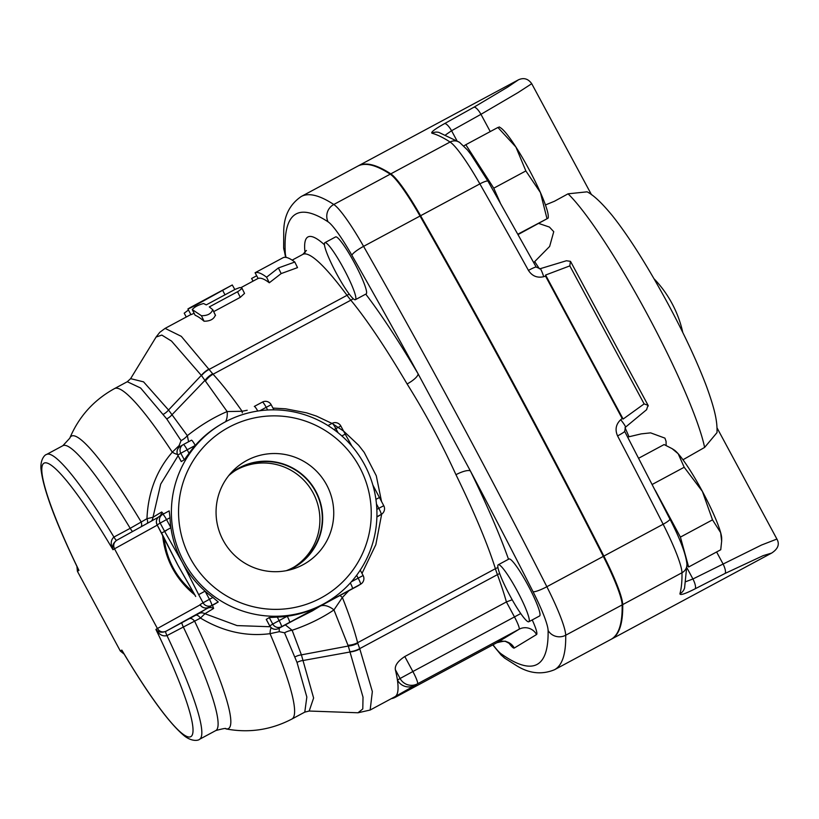 <?xml version="1.0" encoding="UTF-8"?>
<svg xmlns="http://www.w3.org/2000/svg" width="819" height="819" viewBox="0 0 819 819"><rect width="100%" height="100%" fill="white"/><g stroke="black" fill="none" stroke-linecap="round" stroke-linejoin="round"><path stroke-width="1.23" d="M294.256 566.922A56.501 55.989 58.8 0 0 313.093 492.854A56.501 55.989 58.8 0 0 235.688 470.331M228.706 475.634A56.501 55.989 -121.2 0 1 236.865 469.594A56.501 55.989 -121.2 0 1 315.499 491.4A56.501 55.989 -121.2 0 1 295.495 566.195A56.501 55.989 -121.2 0 1 286.322 570.669M223.188 540.386A59.234 58.702 -121.2 0 1 233.446 470.341A59.234 58.702 -121.2 0 1 325.092 482.176A59.234 58.702 -121.2 0 1 293.212 568.918A59.234 58.702 -121.2 0 1 223.188 540.386M288.349 570.239A56.859 56.347 58.8 0 0 314.363 488.687A56.859 56.347 58.8 0 0 230.016 474.037M355.466 299.652A32.33 4.33 61.8 0 1 355.446 299.672A32.33 4.33 61.8 0 1 342.107 283.384A32.33 4.33 61.8 0 1 324.846 242.7A32.33 4.33 61.8 0 1 343.908 269.031A32.33 4.33 61.8 0 1 355.466 299.652L366.165 293.908A32.33 4.33 61.8 0 0 354.688 263.37A32.33 4.33 61.8 0 0 335.565 236.947L324.846 242.7M509.848 595.495A32.33 4.33 61.8 0 1 497.88 565.294A32.33 4.33 61.8 0 1 498.259 564.772A32.33 4.33 61.8 0 1 517.373 591.195A32.33 4.33 61.8 0 1 528.859 621.734A32.33 4.33 61.8 0 1 509.848 595.495M498.259 564.772L508.978 559.008A32.33 4.33 61.8 0 1 528.101 585.442A32.33 4.33 61.8 0 1 539.588 615.97L528.859 621.734M512.203 599.764L506.408 601.945L514.475 616.932A12.93 1.73 61.8 0 1 519.123 629.227L496.867 642.72A12.93 1.73 61.8 0 1 496.857 642.72A12.93 1.73 61.8 0 1 496.846 642.731M518.099 234.541L547.563 218.468L546.959 218.56L540.438 192.588A51.73 6.931 61.8 0 1 548.269 216.462L548.249 218.008M547.563 218.468L517.895 234.173M525.859 170.936L515.919 147.041A51.73 6.931 61.8 0 1 540.438 192.588L525.859 170.936L493.765 188.186L465.816 144.707L463.81 145.925M499.201 126.914L500.665 127.856A51.73 6.931 61.8 0 1 515.919 147.041L497.911 127.467L498.515 127.375M672.112 448.658L674.078 449.918A51.73 6.931 61.8 0 1 678.183 453.746L672.112 448.658L664.096 444.563L638.666 458.231M686.967 565.09L688.646 566.994L720.74 549.754L721.652 541.113L720.659 532.637A51.73 6.931 61.8 0 1 721.682 538.523L721.652 541.113M702.385 491.39L684.193 467.26L678.183 453.746A51.73 6.931 61.8 0 1 702.385 491.39A51.73 6.931 61.8 0 1 720.659 532.637L712.51 519.85L702.385 491.39M465.816 144.707L497.911 127.467M652.211 484.449L684.193 467.26M688.646 566.994L680.415 537.1L655.241 490.335M680.415 537.1L712.51 519.85M500.214 202.733L493.765 188.186M679.934 593.744A9.695 9.521 15.3 0 0 684.582 587.94L686.957 564.455A9.695 9.306 179 0 1 681.981 572.747A775.962 103.972 61.8 0 1 679.934 593.744C680.005 595.556 685.063 593.908 695.116 588.82A9.695 2.866 -117.2 0 0 692.925 578.982L685.933 581.623M646.58 409.705L648.013 405.292L644.133 403.9L623.126 419.052L622.184 418.478L620.7 419.707A9.695 1.147 -129.6 0 1 625.44 427.221L646.693 409.623L625.429 427.231A9.695 1.147 -129.6 0 0 625.44 427.221L624.672 431.367A9.695 0.758 152.4 0 1 617.577 435.923A1099.282 147.287 61.8 0 1 663.144 524.242A64.66 8.661 61.8 0 1 681.981 572.747L622.716 604.596A775.962 103.972 61.8 0 1 611.486 639.117A775.962 103.972 61.8 0 1 611.199 639.26M695.116 588.82L725.061 573.443L763.226 555.62L771.631 553.081C778.07 548.884 779.831 544.205 776.903 539.056L761.475 545.055L692.925 578.982L686.967 567.925M620.7 419.707C615.888 424.324 614.844 429.719 617.577 435.923M648.29 405.978L648.013 405.292A3.235 3.204 -121.2 0 1 648.29 405.978M490.253 131.583L480.958 114.322L517.956 92.629L531.726 83.702C528.194 78.716 523.771 77.426 518.458 79.812L507.729 87.07L473.996 107.176L444.615 123.577A9.695 2.866 60.8 0 1 451.566 130.733L480.958 114.322A9.695 2.866 60.9 0 0 473.996 107.176M444.615 123.577C434.807 129.105 430.599 132.32 431.982 133.231A9.695 9.531 -74.9 0 1 438.912 132.422L459.551 142.352A9.695 9.337 -56.8 0 0 450.061 142.025A64.66 8.661 61.8 0 1 479.873 183.886A9.695 1.761 -29.7 0 1 488.011 181.245L470.864 154.371L467.342 149.857L459.551 142.352M445.71 134.797L451.566 130.733L456.92 140.673M358.026 166.001A775.962 103.972 61.8 0 1 358.302 165.847A775.962 103.972 61.8 0 1 390.796 173.863A64.66 8.661 61.8 0 1 420.597 215.725L479.873 183.886A1099.282 147.287 61.8 0 1 528.439 270.383A9.695 0.891 -29 0 1 536.21 267.086A9.695 0.891 -29 0 1 536.22 267.096M528.439 270.383C532.094 276.054 537.182 278.163 543.703 276.699A9.695 1.126 -106.9 0 0 540.12 268.724A9.695 1.126 -106.9 0 0 540.079 268.734L566.39 260.759L570.403 261.322A3.235 3.204 -121.2 0 1 570.812 261.916L570.403 261.322L569.819 265.888L644.133 403.9M488.011 181.245L536.21 267.086L540.12 268.724L566.39 260.759M543.703 276.699L545.546 276.146L545.587 275.041L569.819 265.888M682.964 459.766L704.616 447.43L717.004 432.616C717.403 421.253 714.915 409.705 706.551 386.496C697.297 362.039 684.418 334.408 667.905 303.634C647.276 265.612 628.746 236.281 612.315 215.632C601.985 203.051 593.58 195.117 587.1 191.83L568.069 193.816L554.483 201.239L545.444 204.955M623.126 419.052L545.587 275.041M654.023 278.757A90.53 72.011 62.2 0 1 682.78 332.483M301.29 196.478L357.739 166.155A775.962 103.972 61.8 0 1 390.233 174.171A64.66 8.661 61.8 0 1 420.034 216.032A1099.282 147.287 61.8 0 1 603.306 556.388A64.66 8.661 61.8 0 1 622.153 604.893A775.962 103.972 61.8 0 1 610.923 639.414L554.473 669.747A775.962 103.972 -118.2 0 0 565.704 635.227A64.66 8.661 -118.2 0 0 546.857 586.721A1099.282 147.287 -118.2 0 0 363.585 246.355A64.66 8.661 -118.2 0 0 333.783 204.494A775.962 103.972 -118.2 0 0 301.29 196.478C289.875 204.269 284.019 215.725 283.743 230.845L283.64 247.533A12.93 12.326 -3.1 0 0 285.268 252.907A763.032 102.232 61.8 0 1 328.071 221.826A51.73 6.931 61.8 0 1 351.914 255.313A1086.342 145.557 61.8 0 1 418.11 373.853A197.225 26.423 -118.2 0 0 365.745 294.134M627.661 437.08L641.236 433.875L650.614 432.862L664.936 438.134L666.062 441.349L666.134 445.444M538.748 223.444L549.447 227.078L553.746 231.685L549.641 246.447L533.722 262.592M545.546 276.146L622.184 418.478M420.597 215.725A1099.282 147.287 61.8 0 1 603.869 556.091A64.66 8.661 61.8 0 1 622.716 604.596M349.15 293.98A12.93 9.449 -36.6 0 1 347.031 295.321A64.66 8.661 -118.2 0 0 350.829 300.194A184.295 24.693 61.8 0 1 407.104 383.968A12.93 3.665 149.5 0 0 418.11 373.853L470.393 470.966A1086.342 145.557 61.8 0 1 533.026 591.666A51.73 6.931 61.8 0 1 548.106 630.466A763.032 102.232 61.8 0 1 501.136 653.818A51.73 6.931 61.8 0 1 493.018 644.788M407.104 383.968C425.337 413.093 441.615 443.345 455.968 474.703A12.93 3.501 153.9 0 1 470.393 470.966A197.225 26.423 -118.2 0 1 508.507 559.254M247.174 410.258L242.096 411.271C231.48 396.089 221.795 383.742 213.053 374.222L181.296 336.343L165.11 328.378L190.878 314.537M212.991 310.227L215.356 315.161C213.861 319.195 210.104 321.222 204.064 321.222A216.625 29.023 -118.2 0 0 195.147 315.274L192.25 309.582C194.42 307.012 198.188 304.985 203.542 303.521L206.255 304.873L235.227 289.312L239.527 287.643L241.656 287.643L241.155 289.168L238.268 291.349L209.316 306.91L212.817 309.756L215.54 315.407M241.769 287.786L244.543 293.397L240.274 297.348L213.728 311.609M294.809 262.039L297.522 267.618L281.173 273.577L269.297 282.78A216.625 29.023 -118.2 0 0 258.128 278.45L255.078 272.747L283.302 257.586C285.903 256.644 289.731 258.128 294.809 262.039L278.388 267.956L266.584 277.211C261.507 273.3 257.678 271.806 255.078 272.747M194.093 313.329L190.94 314.67L187.909 308.958L192.762 306.193C186.036 309.889 186.65 309.766 194.594 305.835L232.279 284.971L192.762 306.193M395.239 697.317A12.93 1.73 -118.2 0 0 395.249 697.307L397.932 695.689A12.93 12.817 -121.2 0 1 394.553 696.928M397.932 695.689L395.096 696.621A216.625 29.023 -118.2 0 0 397.43 680.108A12.93 12.817 58.8 0 0 414.844 685.431L417.516 683.814A12.93 1.73 -118.2 0 0 412.868 671.529L400.092 678.49A12.93 12.817 58.8 0 0 417.516 683.814L519.123 629.227A12.93 12.817 58.8 0 1 536.547 634.541A25.87 3.471 -118.2 0 0 532.227 619.922M499.692 573.617A12.93 9.326 -20.2 0 0 497.43 574.641L359.715 648.628L372.348 691.553L370.157 710.032L394.922 696.723A216.625 29.023 -118.2 0 0 395.096 696.621L414.844 685.431M395.352 669.686L400.092 678.49L397.43 680.108A216.625 29.023 -118.2 0 0 395.352 669.686C394.748 665.468 397.901 661.087 404.791 656.531L506.408 601.945A216.625 29.023 61.8 0 0 497.43 574.641A64.66 8.661 -118.2 0 1 495.393 568.693L357.616 642.71C354.361 629.913 349.273 614.844 342.373 597.491L348.812 590.755M256.685 275.757L251.587 278.501L253.071 281.122M269.297 282.78L266.584 277.211M281.173 273.577L278.388 267.956M186.271 317.014L184.214 313.175L188.472 310.012M212.715 309.654C211.292 313.749 207.535 315.765 201.423 315.714L192.25 309.582L195.147 315.274M234.838 289.517L232.279 284.971M166.482 530.446L161.527 533.067L157.135 524.907L176.28 562.039A103.46 102.529 -121.2 0 1 176.167 561.803M170.004 517.741L166.544 519.594A6.47 0.87 -118.2 0 0 162.735 514.352A6.47 6.47 0 0 0 162.449 514.516A6.47 6.409 -121.2 0 1 162.735 514.352L169.195 510.882L170.004 517.741A103.46 102.529 58.8 0 0 170.936 527.753L166.544 519.594L160.155 523.075A6.47 6.409 -121.2 0 1 162.449 514.516L159.48 516.318A6.47 6.409 58.8 0 0 157.187 524.877L160.155 523.075L164.547 531.234L170.936 527.753A103.46 102.529 58.8 0 0 182.35 562.479A103.46 102.529 58.8 0 0 205.067 591.144L198.679 594.635L203.071 602.784L209.459 599.303L205.067 591.144A103.46 102.529 58.8 0 0 212.92 597.45L218.243 601.975L215.264 603.787M195.71 596.427L177.907 565.182A103.46 102.529 -121.2 0 1 176.28 562.039M179.842 568.621A103.46 102.529 -121.2 0 1 179.576 568.171A103.46 102.529 -121.2 0 1 177.907 565.182L161.578 533.036M164.547 531.234L182.35 562.479L198.679 594.635M259.858 410.739L266.206 407.33A6.47 0.87 -118.2 0 0 262.408 402.088L254.32 406.429A6.47 0.87 61.8 0 1 254.32 406.429A6.47 0.87 61.8 0 1 257.77 411.036M254.31 406.429L262.408 402.088A6.47 0.87 -118.2 0 0 262.397 402.088A6.47 6.47 0 0 1 271.161 404.719L266.206 407.33L267.649 410.002M220.516 424.59A103.46 102.529 58.8 0 0 185.135 563.912A103.46 102.529 58.8 0 0 323.208 604.156A103.46 102.529 58.8 0 0 327.795 601.525A103.46 102.529 58.8 0 0 365.97 467.403A103.46 102.529 58.8 0 0 235.708 417.035A103.46 102.529 58.8 0 0 220.516 424.59L219.031 425.491A103.46 102.529 58.8 0 0 195.26 445.444A6.47 0.87 -118.2 0 0 191.462 440.202A6.47 0.87 -118.2 0 0 191.451 440.202L183.384 444.543M191.462 440.202L183.374 444.543A6.47 6.47 0 0 0 183.087 444.707L180.119 446.509A6.47 6.409 58.8 0 0 177.825 455.067L180.794 453.265A6.47 6.409 -121.2 0 1 183.374 444.543L183.374 444.543A6.47 0.87 61.8 0 1 187.172 449.785L195.26 445.444A103.46 102.529 58.8 0 0 189.056 453.276L184.295 459.776L181.265 461.578M379.32 497.583L375.911 499.365M341.84 435.933L345.229 434.152L340.837 426.003L335.892 428.613L338.155 432.821M357.514 586.076A6.47 0.87 -118.2 0 0 357.524 586.076L349.437 590.417A6.47 0.87 61.8 0 1 349.437 590.417L286.578 624.191A6.47 0.87 -118.2 0 0 286.589 624.191L278.501 628.531A6.47 0.87 61.8 0 1 278.491 628.531L281.47 626.73A6.47 6.409 -121.2 0 1 272.758 624.068L269.789 625.87A6.47 6.409 58.8 0 0 278.501 628.531L317.107 607.841A103.46 102.529 -121.2 0 1 316.933 607.933M266.257 619.42L269.246 617.557L277.262 617.096A103.46 102.529 58.8 0 0 287.223 616.246L279.146 620.587A6.47 0.87 61.8 0 1 281.47 626.73L289.547 622.389A6.47 0.87 -118.2 0 0 287.223 616.246A103.46 102.529 58.8 0 0 321.724 605.057A103.46 102.529 58.8 0 0 326.32 602.426L327.795 601.525M289.547 622.389L360.493 584.275A6.47 0.87 -118.2 0 0 358.169 578.132L351.402 581.766M357.821 585.913A6.47 6.47 0 0 1 357.524 586.076A6.47 6.409 58.8 0 0 357.821 585.913L360.78 584.111A6.47 6.409 -121.2 0 1 360.493 584.275L317.424 607.667A103.46 102.529 -121.2 0 1 317.27 607.749A103.46 102.529 -121.2 0 1 317.107 607.841M350.337 582.954A6.47 0.87 61.8 0 1 352.416 588.615M77.713 568.038L78.194 569.031C55.344 521.754 42.926 488.278 40.95 468.591C40.336 459.039 45.055 454.555 46.55 454.473L62.828 445.72A161.66 21.663 61.8 0 1 130.211 528.316L113.923 537.059C110.698 539.997 110.381 544.215 112.981 549.733C111.937 546.15 113.155 543.017 116.626 540.356M209.285 606.992L198.689 613.605L165.673 631.449C161.548 632.892 158.282 632.217 155.897 629.442C159.06 634.623 162.756 636.67 166.984 635.595A161.66 21.663 -118.2 0 1 199.56 739.291C198.669 740.478 192.342 741.942 184.725 736.179C169.656 723.914 148.935 695.679 122.574 651.453L123.157 652.446M200.184 604.831L157.412 628.521C159.603 631.797 162.459 632.708 165.981 631.265L165.673 631.449A6.47 0.87 -118.2 0 0 166.984 635.595L200.471 618.079C222.993 631.562 246.181 636.762 270.035 633.671A12.93 4.238 81.3 0 1 271.191 627.712M177.436 454.371A12.93 4.29 42.3 0 1 172.307 452.17C156.49 470.444 148.044 492.628 146.959 518.703L130.211 528.316A6.47 0.87 -118.2 0 0 132.576 531.511M193.274 592.076C176.32 578.04 166.595 559.981 164.097 537.909M163.493 513.943L161.691 511.988A6.47 6.409 -121.2 0 1 159.91 516.052M165.981 631.265L207.391 608.333A6.47 6.409 -121.2 0 1 213.626 608.435L212.479 605.282M161.691 511.988L152.989 517.26A6.47 6.409 -121.2 0 1 151.464 521.048M198.689 613.605A6.47 6.409 -121.2 0 1 204.924 613.718L213.626 608.435M178.102 455.702L160.708 484.09L152.989 517.26L146.959 518.703A6.47 3.071 -118.5 0 1 147.338 523.341M195.618 615.304A6.47 3.071 -118.5 0 1 200.471 618.079L204.924 613.718L237.039 625.593L270.29 626.75M62.828 445.72L69.758 438.226A165.97 22.236 -118.2 0 1 141.103 521.826A6.47 3.522 -118.6 0 1 141.216 526.73M189.404 618.683A6.47 3.522 -118.6 0 1 194.666 621.293A165.97 22.236 -118.2 0 1 225.921 728.89C226.658 727.968 223.3 728.521 215.847 730.538A161.66 21.663 61.8 0 0 183.261 626.852A6.47 0.87 -118.2 0 1 181.951 622.706M116.318 540.53L116.646 540.335C113.718 542.516 113.002 545.341 114.496 548.812L157.258 525.133M116.851 540.212L158.231 517.301L116.646 540.335M312.223 610.974L293.97 620.218M120.321 651.013L121.836 650.091A155.19 20.792 61.8 0 0 190.981 736.547A155.19 20.792 61.8 0 0 155.897 629.442L157.412 628.521L114.496 548.812L112.981 549.733A155.19 20.792 61.8 0 0 43.837 463.267A155.19 20.792 61.8 0 0 78.921 570.382L77.406 571.304L120.321 651.013L124.16 654.115M76.925 566.4L77.406 571.304M180.252 446.427A12.93 3.767 47.4 0 1 179.105 445.597L172.307 452.17A187.52 25.123 61.8 0 0 114.455 388.626L127.293 381.726L140.612 388.011L166.728 418.908L181.06 440.622L179.105 445.597M188.575 441.748L187.346 435.667A12.93 7.555 -32.7 0 1 181.06 440.622M225.921 728.89C248.966 733.24 270.976 729.954 291.953 719.01A187.52 25.123 61.8 0 0 270.035 633.671L279.289 631.664A12.93 3.716 76.2 0 1 279.299 628.101M279.289 631.664L284.541 632.8A12.93 7.412 156 0 1 292.127 630.261L285.299 624.877M242.291 412.878A19.4 1.679 -100.7 0 0 242.096 411.271L227.15 411.558C213.575 417.362 200.307 425.399 187.346 435.667L168.53 410.012L143.571 381.859L130.62 378.654L127.293 381.726M156.101 337.039L161.824 335.084L171.519 341.083L201.494 375.583L227.15 411.558A19.4 12.162 -112.8 0 1 225.594 421.713M339.987 595.505A19.4 1.597 -135.9 0 1 342.373 597.491L333.957 609.92L347.973 645.27A19.4 15.725 -13.9 0 0 357.616 642.71L357.77 643.243A19.4 15.674 162.1 0 1 348.27 646.027L363.022 697.153L362.786 708.947L357.995 712.765M361.998 573.423L375.829 544.686L381.674 514.137M381.562 501.627L376.279 475.767L364.199 452.375L358.65 445.27L343.591 431.101M343.478 431.009L332.913 423.966M331.982 423.423L316.482 416.113L306.562 412.837L285.688 408.824L272.973 408.087M320.843 605.825A19.4 12.142 -124.4 0 1 333.957 609.92C321.713 618.202 307.78 624.979 292.127 630.261L301.402 654.862L348.27 646.027L347.973 645.27M353.194 298.628A12.93 10.657 -39.6 0 1 350.829 300.194L213.053 374.222A19.4 15.878 137 0 0 205.6 380.855M284.541 632.8L297.01 662.417L306.838 697.061L304.781 712.12L291.953 719.01M320.884 598.013A96.99 96.12 -121.2 0 1 178.583 509.305A96.99 96.12 -121.2 0 1 325.235 430.518A96.99 96.12 -121.2 0 1 320.884 598.013M304.781 712.12L309.183 711.035L313.616 698.023L301.402 654.862A12.93 9.214 -22.2 0 0 294.922 656.992M163.39 414.26A12.93 9.695 -37 0 0 168.53 410.012L201.331 375.378A19.4 14.199 -36.6 0 1 209.111 369.021M166.728 418.908A12.93 9.337 -34.5 0 0 172.072 414.66L205.139 380.2A19.4 15.827 -39 0 1 212.694 373.802M350.174 651.709A19.4 14.015 -21.3 0 0 359.715 648.628L357.77 643.243M359.848 648.965A19.4 14.015 159.9 0 1 350.256 651.955L303.378 660.452A12.93 9.572 -19.7 0 0 297.01 662.417M324.416 244.748A229.555 30.753 -118.2 0 0 305.047 252.672M306.419 250.46L302.784 254.412A216.625 29.023 61.8 0 1 347.031 295.321L209.316 369.308A19.4 14.199 144.6 0 0 201.494 375.583M508.804 642.915A25.87 3.471 -118.2 0 0 514.291 648.034L536.547 634.541M286.066 257.412A51.73 6.931 61.8 0 1 285.268 252.907M624.672 431.367L669.881 519.011A9.695 1.628 153.1 0 1 663.144 524.242L603.869 556.091M725.061 573.443A9.695 2.866 -117.2 0 0 722.87 563.595L716.605 551.965M431.982 133.231A775.962 103.972 61.8 0 1 450.061 142.025L390.796 173.863M648.044 405.282L570.812 261.916M629.002 436.742A178.194 23.874 -118.2 0 0 625.03 427.631M539.424 268.847A178.194 23.874 -118.2 0 0 534.735 261.681M568.069 193.816A157.094 21.048 61.8 0 1 647.174 314.056A157.094 21.048 61.8 0 1 704.616 447.43M497.942 567.598A12.93 10.555 -17.2 0 0 495.393 568.693A184.295 24.693 61.8 0 0 455.968 474.703M514.291 648.034A12.93 12.817 58.8 0 0 496.867 642.72L395.26 697.307A12.93 12.817 -121.2 0 1 391.349 698.648A12.93 12.93 0 0 0 395.249 697.307A12.93 1.73 -118.2 0 0 395.26 697.307L496.857 642.72C503.194 641.144 506.285 640.806 506.111 641.717L509.838 643.683L509.039 642.761M520.761 613.544L412.868 671.529L404.791 656.531M204.064 321.222L201.423 315.714M240.274 297.348L237.541 291.748M195.188 306.971L194.594 305.835M224.99 294.809L222.819 290.673M162.735 514.352L169.195 510.882M218.243 601.975L211.783 605.446A6.47 6.409 -121.2 0 1 203.071 602.784L200.102 604.586A6.47 6.409 58.8 0 0 208.814 607.248L211.783 605.446A6.47 0.87 -118.2 0 0 209.459 599.303L212.92 597.45M215.274 603.777L208.814 607.248A6.47 0.87 -118.2 0 0 208.814 607.248L215.264 603.777M184.295 459.776L180.794 453.265L187.172 449.785L189.056 453.276M180.119 446.509A6.47 6.47 0 0 0 177.774 455.098L181.327 461.578M381.419 514.301A6.47 6.409 -121.2 0 1 381.132 514.465L378.163 516.267A6.47 6.409 58.8 0 0 378.45 516.103L381.419 514.301A6.47 6.47 0 0 0 383.763 505.702L372.85 485.043M376.464 503.961L378.808 508.323L383.763 505.702M376.842 509.377L378.808 508.323A6.47 0.87 61.8 0 1 381.132 514.465L376.894 516.738M378.163 516.267L378.163 516.267A6.47 0.87 61.8 0 1 378.153 516.267L376.894 516.953L378.163 516.267A6.47 6.47 0 0 0 378.45 516.103M340.796 426.034L340.837 426.003A6.47 6.47 0 0 0 332.084 423.372L332.084 423.372A6.47 0.87 61.8 0 1 335.892 428.613L333.998 429.637M332.084 423.372L327.989 425.573L332.084 423.372M277.262 617.096L279.146 620.587L272.758 624.068L269.246 617.557M266.288 619.359L269.738 625.9A6.47 6.47 0 0 0 278.491 628.531M363.073 575.552L358.169 578.132L356.644 575.296M116.585 540.376A6.47 0.87 -118.2 0 1 113.923 537.059A161.66 21.663 -118.2 0 0 46.55 454.473M162.582 535.022C165.11 559.551 175.87 579.535 194.85 594.952M328.071 221.826A12.93 12.449 -56.8 0 1 333.783 204.494L390.233 174.171M351.914 255.313A12.93 2.344 -29.7 0 1 363.585 246.355L420.034 216.032M533.026 591.666A12.93 2.17 -26.9 0 0 546.857 586.721L603.306 556.388M492.803 644.901L501.187 655.077L504.944 658.302A12.93 12.377 -54.7 0 1 501.136 653.818M548.106 630.466A12.93 12.398 -1 0 0 565.704 635.227L622.153 604.893M669.881 519.011C680.323 539.26 686.015 554.412 686.957 564.455M716.973 427.753L776.903 539.056M591.482 194.687L531.726 83.702M358.302 165.847L518.458 79.812M611.486 639.117L771.631 553.081M302.784 254.412L292.137 260.135M258.108 278.419L241.247 287.479M397.102 695.751L394.707 696.836M159.48 516.318A6.47 6.47 0 0 0 157.135 524.907M195.669 596.467L179.586 568.171M200.061 604.617A6.47 6.47 0 0 0 208.814 607.248M273.925 409.848L271.161 404.719M345.229 434.152L351.945 446.232M177.774 455.098L181.265 461.588M360.78 584.111A6.47 6.47 0 0 0 363.124 575.511L360.237 570.147M266.247 619.42L269.738 625.9M199.56 739.291L215.847 730.538M69.758 438.226C78.859 416.615 93.755 400.071 114.455 388.626M312.172 611.005L319.676 606.449M285.616 257.35L283.64 247.533M504.944 658.302L516.328 665.519C529.023 673.546 541.738 674.948 554.473 669.747M309.183 711.035L358.057 712.776L370.157 710.032M130.61 378.654L156.153 336.947L159.787 332.319L165.11 328.378"/></g></svg>
